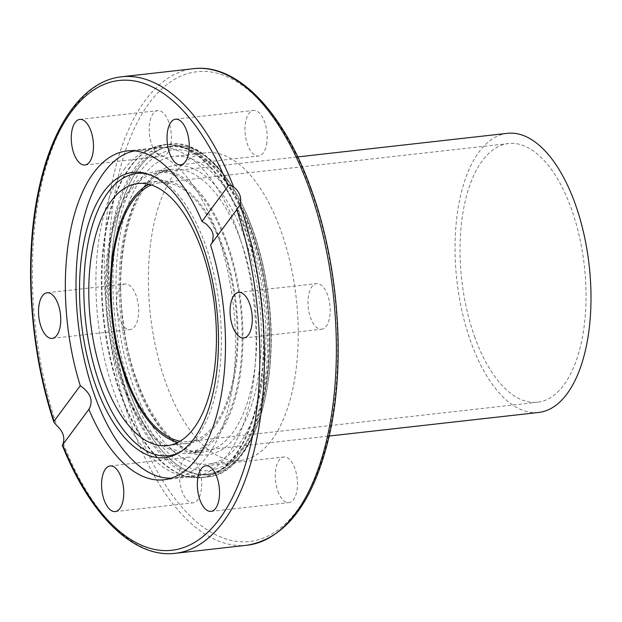 <?xml version="1.0" encoding="UTF-8"?>
<svg xmlns="http://www.w3.org/2000/svg" width="622" height="622" viewBox="0 0 622 622"><rect width="100%" height="100%" fill="white"/><g stroke="black" fill="none" stroke-linecap="round" stroke-linejoin="round"><path stroke-width="0.47" stroke-dasharray="3.11 2.33" d="M226.633 241.305A142.15 67.394 83.6 0 1 190.068 453.407A142.15 67.394 83.6 0 1 107.209 319.669A142.15 67.394 83.6 0 1 158.291 170.887A142.15 67.394 83.6 0 1 226.633 241.305M148.868 184.306A131.872 62.519 83.6 0 1 159.442 181.103A131.872 62.519 83.6 0 1 236.313 305.169A131.872 62.519 83.6 0 1 188.925 443.191A131.872 62.519 83.6 0 1 177.915 442.413M134.601 150.905A164.76 78.108 83.6 0 1 137.345 150.493A164.76 78.108 83.6 0 1 226.944 267.507A164.76 78.108 83.6 0 1 207.421 456.128A164.76 78.108 83.6 0 1 174.191 477.945A164.76 78.108 83.6 0 1 171.423 478.147M179.634 452.365A142.026 67.331 -96.4 0 0 181.29 451.494A142.026 67.331 -96.4 0 0 197.127 436.908A142.026 67.331 -96.4 0 0 216.72 287.846A142.026 67.331 -96.4 0 0 150.143 174.704A142.026 67.331 -96.4 0 0 148.339 174.222M251.933 227.815A165.444 78.434 -96.4 0 0 172.387 145.859A165.444 78.434 -96.4 0 0 139.017 167.761A165.444 78.434 -96.4 0 0 119.416 357.168A165.444 78.434 -96.4 0 0 209.381 474.672A165.444 78.434 -96.4 0 0 251.933 227.815M124.112 169.441A165.444 78.434 83.6 0 1 146.427 150.524A165.444 78.434 83.6 0 1 157.475 147.538A165.444 78.434 83.6 0 1 232.504 217.918A165.444 78.434 83.6 0 1 253.076 384.248A165.444 78.434 83.6 0 1 194.507 476.343A165.444 78.434 83.6 0 1 183.039 475.892A165.444 78.434 83.6 0 1 102.078 347.317A165.444 78.434 83.6 0 1 124.112 169.441M210.547 245.014L211.511 243.707M89.327 408.778L62.472 445.01M321.1 329.271A22.952 10.877 -96.4 0 0 321.683 329.232A22.952 10.877 -96.4 0 0 329.979 305.799A22.952 10.877 -96.4 0 0 317.103 283.593A22.952 10.877 -96.4 0 0 316.536 283.624A22.952 10.877 -96.4 0 0 308.224 307.05A22.952 10.877 -96.4 0 0 321.1 329.271M266.535 144.646A22.952 10.877 -96.4 0 0 264.342 121.29A22.952 10.877 -96.4 0 0 253.504 110.436A22.952 10.877 -96.4 0 0 245.604 121.842A22.952 10.877 -96.4 0 0 247.789 145.19A22.952 10.877 -96.4 0 0 258.635 156.044A22.952 10.877 -96.4 0 0 266.535 144.646M168.764 121.99A22.952 10.877 -96.4 0 0 157.731 110.623A22.952 10.877 -96.4 0 0 151.83 144.864A22.952 10.877 -96.4 0 0 162.863 156.231A22.952 10.877 -96.4 0 0 168.764 121.99M125.566 283.966A22.952 10.877 -96.4 0 0 124.983 283.997A22.952 10.877 -96.4 0 0 116.687 307.439A22.952 10.877 -96.4 0 0 129.555 329.644A22.952 10.877 -96.4 0 0 130.13 329.606A22.952 10.877 -96.4 0 0 138.434 306.18A22.952 10.877 -96.4 0 0 125.566 283.966M180.131 468.591A22.952 10.877 -96.4 0 0 182.316 491.94A22.952 10.877 -96.4 0 0 193.162 502.794A22.952 10.877 -96.4 0 0 201.062 491.388A22.952 10.877 -96.4 0 0 198.869 468.039A22.952 10.877 -96.4 0 0 188.031 457.186A22.952 10.877 -96.4 0 0 180.131 468.591M277.902 491.24A22.952 10.877 -96.4 0 0 288.935 502.607A22.952 10.877 -96.4 0 0 294.836 468.366A22.952 10.877 -96.4 0 0 283.803 456.999A22.952 10.877 -96.4 0 0 277.902 491.24M129.912 392.707A165.444 78.434 -96.4 0 0 209.458 474.664A165.444 78.434 -96.4 0 0 252.011 227.808A165.444 78.434 -96.4 0 0 172.473 145.851A165.444 78.434 -96.4 0 0 129.912 392.707M248.092 233.095A154.824 73.396 -96.4 0 0 173.655 156.402A154.824 73.396 -96.4 0 0 118.025 318.456A154.824 73.396 -96.4 0 0 208.269 464.113A154.824 73.396 -96.4 0 0 248.092 233.095M280.46 229.456A154.824 73.396 -96.4 0 0 206.022 152.763A154.824 73.396 -96.4 0 0 150.392 314.81A154.824 73.396 -96.4 0 0 240.636 460.467A154.824 73.396 -96.4 0 0 280.46 229.456M507.327 133.341A140.44 66.577 -96.4 0 0 456.867 280.343A140.44 66.577 -96.4 0 0 538.73 412.448M474.998 337.762A130.161 61.71 83.6 0 1 508.477 143.55A130.161 61.71 83.6 0 1 584.353 265.998A130.161 61.71 83.6 0 1 537.579 402.24A130.161 61.71 83.6 0 1 474.998 337.762M151.286 184.998A130.161 61.71 83.6 0 1 159.629 182.798A130.161 61.71 83.6 0 1 235.505 305.247A130.161 61.71 83.6 0 1 188.738 441.488A130.161 61.71 83.6 0 1 180.116 441.2M122.363 382.133A140.44 66.577 -96.4 0 0 189.881 451.704A140.44 66.577 -96.4 0 0 226.004 242.16A140.44 66.577 -96.4 0 0 158.478 172.589A140.44 66.577 -96.4 0 0 122.363 382.133M240.419 239.75A142.15 67.394 -96.4 0 0 172.076 169.34A142.15 67.394 -96.4 0 0 120.995 318.13A142.15 67.394 -96.4 0 0 203.86 451.852A142.15 67.394 -96.4 0 0 240.419 239.75M244.679 237.705A145.571 69.019 83.6 0 1 203.627 455.125A145.571 69.019 83.6 0 1 124.579 237.938A145.571 69.019 83.6 0 1 244.679 237.705M131.429 390.663A161.331 76.483 -96.4 0 0 264.529 390.398A161.331 76.483 -96.4 0 0 176.928 149.708A161.331 76.483 -96.4 0 0 131.429 390.663M127.168 392.707A164.76 78.108 83.6 0 1 169.542 146.87A164.76 78.108 83.6 0 1 259.141 263.883A164.76 78.108 83.6 0 1 239.618 452.505A164.76 78.108 83.6 0 1 206.387 474.322A164.76 78.108 83.6 0 1 127.168 392.707M136.055 166.253A167.497 79.406 -96.4 0 0 116.205 358.015A167.497 79.406 -96.4 0 0 207.297 476.973A167.497 79.406 -96.4 0 0 267.476 301.647A167.497 79.406 -96.4 0 0 169.837 144.079A167.497 79.406 -96.4 0 0 136.055 166.253M130.496 166.883A167.497 79.406 -96.4 0 0 110.646 358.645A167.497 79.406 -96.4 0 0 201.73 477.603A167.497 79.406 -96.4 0 0 261.916 302.276A167.497 79.406 -96.4 0 0 164.278 144.708A167.497 79.406 -96.4 0 0 130.496 166.883M129.905 167.03A167.404 79.367 -96.4 0 0 107.606 347.014A167.404 79.367 -96.4 0 0 189.531 477.113A167.404 79.367 -96.4 0 0 261.248 302.346A167.404 79.367 -96.4 0 0 152.483 147.888A167.404 79.367 -96.4 0 0 129.905 167.03M63.234 443.284A239.773 113.67 -96.4 0 0 175.217 553.316M247.144 545.222A239.773 113.67 83.6 0 1 128.715 417.486A239.773 113.67 83.6 0 1 193.528 68.684M121.601 76.778A239.773 113.67 -96.4 0 0 56.789 425.58M310.541 188.831A236.344 112.046 -96.4 0 0 115.56 189.205A236.344 112.046 -96.4 0 0 243.894 541.816A236.344 112.046 -96.4 0 0 310.541 188.831M158.283 170.887L172.076 169.34C138.519 170.117 112.434 243.396 123.086 320.501C131.024 396.082 171.789 458.258 203.86 451.852L190.075 453.407M137.859 183.529L159.434 181.103M167.349 445.624L188.925 443.191M137.345 150.493L169.542 146.87C216.262 139.662 263.495 224.511 268.743 316.831C274.901 398.251 247.945 470.838 206.387 474.322L174.191 477.945M150.143 174.704L146.52 173.631M181.29 451.494L177.993 453.345M183.039 475.892L189.531 477.113L201.73 477.603L207.297 476.973C254.305 473.801 282.271 380.244 267.102 287.862C255.175 204.863 211.534 137.983 169.837 144.079L164.278 144.708L152.483 147.888L146.427 150.524M163.905 479.787L194.476 476.351M126.911 150.983L157.483 147.538M211.037 244.392L238.055 207.903M238.615 292.394L316.536 283.624M243.746 338.003L321.667 329.232M180.714 164.814L258.635 156.044M175.583 119.206L253.504 110.436M84.942 165.001L162.863 156.231M79.81 119.393L157.731 110.623M52.201 338.376L130.122 329.606M47.07 292.768L124.991 283.997M110.11 465.956L188.031 457.186M115.241 511.564L193.162 502.794M205.882 465.769L283.803 456.999M211.013 511.377L288.935 502.607M206.022 152.763L173.655 156.41M240.644 460.467L208.277 464.113M188.738 441.488L537.579 402.24M159.629 182.798L508.477 143.55M189.881 451.704L329.201 436.03M158.478 172.589L297.79 156.915"/><path stroke-width="0.93" d="M177.915 442.413A131.872 62.519 83.6 0 1 125.52 377.873A131.872 62.519 83.6 0 1 148.868 184.306M103.944 380.299A131.872 62.519 83.6 0 1 137.859 183.529A131.872 62.519 83.6 0 1 214.73 307.595A131.872 62.519 83.6 0 1 167.341 445.624A131.872 62.519 83.6 0 1 103.944 380.299M171.423 478.147A164.76 78.108 83.6 0 1 78.147 322.95A164.76 78.108 83.6 0 1 134.601 150.905M148.339 174.222A142.026 67.331 -96.4 0 0 85.696 322.103A142.026 67.331 -96.4 0 0 179.634 452.365M194.002 438.603A143.519 68.039 83.6 0 1 177.993 453.345A143.519 68.039 83.6 0 1 81.389 322.585A143.519 68.039 83.6 0 1 146.52 173.631A143.519 68.039 83.6 0 1 213.797 287.963A143.519 68.039 83.6 0 1 194.002 438.603M236.772 209.598A236.344 112.046 83.6 0 1 219.504 518.958A236.344 112.046 83.6 0 1 62.643 444.777L63.234 443.284C64.968 437.079 62.814 431.178 56.789 425.58L53.927 422.322L54.052 421.172L80.277 385.749A165.444 78.434 83.6 0 1 126.911 150.983A165.444 78.434 83.6 0 1 201.956 221.416L228.181 185.994C229.223 184.889 231.026 185.162 233.584 186.81C239.82 192.12 241.966 198.021 240.022 204.514L238.055 207.903L210.547 245.014A165.444 78.434 83.6 0 1 163.913 479.787A165.444 78.434 83.6 0 1 88.868 409.354L62.309 445.266M80.277 385.749C90.758 393.088 93.627 400.957 88.868 409.354L89.327 408.778M211.511 243.707L212.514 241.733L213.245 235.505L212.53 232.488L211.192 229.58L206.496 224.2L201.956 221.416M243.179 338.034A22.952 10.877 83.6 0 1 230.311 315.828A22.952 10.877 83.6 0 1 238.599 292.394A22.952 10.877 83.6 0 1 251.988 313.962A22.952 10.877 83.6 0 1 243.746 338.003A22.952 10.877 83.6 0 1 243.179 338.034M102.21 477.354A22.952 10.877 83.6 0 1 110.11 465.956A22.952 10.877 83.6 0 1 123.483 487.539A22.952 10.877 83.6 0 1 115.241 511.564A22.952 10.877 83.6 0 1 104.395 500.71A22.952 10.877 83.6 0 1 102.21 477.354M199.973 500.01A22.952 10.877 83.6 0 1 205.882 465.769A22.952 10.877 83.6 0 1 219.255 487.353A22.952 10.877 83.6 0 1 211.013 511.377A22.952 10.877 83.6 0 1 199.973 500.01M47.645 292.729A22.952 10.877 83.6 0 1 60.513 314.934A22.952 10.877 83.6 0 1 52.217 338.376A22.952 10.877 83.6 0 1 38.828 316.8A22.952 10.877 83.6 0 1 47.07 292.768A22.952 10.877 83.6 0 1 47.645 292.729M90.843 130.76A22.952 10.877 83.6 0 1 84.942 165.001A22.952 10.877 83.6 0 1 71.561 143.41A22.952 10.877 83.6 0 1 79.81 119.393A22.952 10.877 83.6 0 1 90.843 130.76M188.614 153.409A22.952 10.877 83.6 0 1 180.714 164.814A22.952 10.877 83.6 0 1 167.334 143.231A22.952 10.877 83.6 0 1 175.575 119.206A22.952 10.877 83.6 0 1 186.421 130.06A22.952 10.877 83.6 0 1 188.614 153.409M329.201 436.03L538.73 412.448A140.44 66.577 -96.4 0 0 574.852 202.904A140.44 66.577 -96.4 0 0 507.327 133.341L297.79 156.915M180.116 441.2A130.161 61.71 83.6 0 1 126.149 377.018A130.161 61.71 83.6 0 1 151.286 184.998M54.052 421.172A236.344 112.046 83.6 0 1 71.312 111.805A236.344 112.046 83.6 0 1 228.181 185.994M62.286 445.29C89.941 515.164 133.816 558.455 175.217 553.316A239.773 113.67 -96.4 0 0 240.022 204.514M233.584 186.81A239.773 113.67 -96.4 0 0 121.601 76.778L193.528 68.684A239.773 113.67 83.6 0 1 308.807 187.455A239.773 113.67 83.6 0 1 247.144 545.222L175.217 553.316M121.601 76.778C84.024 80.681 53.095 123.475 39.295 187.074C23.613 256.225 29.405 348.989 53.927 422.322M193.528 68.684C237.161 63.172 283.43 111.766 310.767 187.992C338.718 263.448 346.12 363.349 329.124 436.364C313.472 502.117 286.143 538.411 247.144 545.222"/></g></svg>
